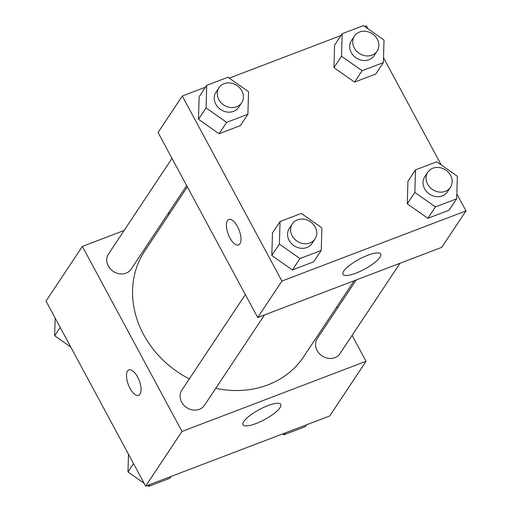 <?xml version="1.0" encoding="UTF-8"?>
<svg xmlns="http://www.w3.org/2000/svg" width="512" height="512" viewBox="0 0 512 512"><rect width="100%" height="100%" fill="white"/><g stroke="black" fill="none" stroke-linecap="round" stroke-linejoin="round"><path stroke-width="0.77" d="M352.09 335.366L366.048 361.28L329.709 415.968L145.658 486.138L46.029 301.107L82.368 246.419L124.115 230.502M139.994 394.176A13.619 5.818 69.1 0 1 138.618 395.334A13.619 5.818 69.1 0 1 128.333 384.685A13.619 5.818 69.1 0 1 128.915 369.888A13.619 5.818 69.1 0 1 138.432 378.682A13.619 5.818 69.1 0 1 139.994 394.176M366.048 361.28L181.997 431.45L145.658 486.138M181.997 431.45L82.368 246.419M128.922 369.888A13.619 5.818 -110.9 0 0 128.339 384.678A13.619 5.818 -110.9 0 0 138.624 395.334M255.955 423.558A21.421 5.651 -28.3 0 1 243.046 424.749A21.421 5.651 -28.3 0 1 259.226 409.619A21.421 5.651 -28.3 0 1 280.768 404.442A21.421 5.651 -28.3 0 1 255.955 423.558M336.762 306.893L337.459 308.186M167.904 213.811L169.99 213.011M356.211 279.962L317.261 338.586A13.619 11.776 33.6 0 0 317.094 350.509A13.619 11.776 33.6 0 0 328.435 358.355A13.619 11.776 33.6 0 0 339.942 353.658L400 263.27M172.019 158.4L108.467 254.048A13.619 11.776 33.6 0 0 113.293 271.392A13.619 11.776 33.6 0 0 131.155 269.12L186.656 185.587M245.344 294.586L181.798 390.227A13.619 11.776 33.6 0 0 186.624 407.571A13.619 11.776 33.6 0 0 204.48 405.299L264.538 314.912M187.354 186.88L144.723 251.04A95.43 82.515 33.6 0 0 189.325 378.899M215.763 388.326A95.43 82.515 33.6 0 0 303.686 356.666L354.125 280.762M456.826 193.914L465.971 210.893L441.747 247.354L257.696 317.523L158.067 132.486L182.291 96.032L205.498 87.181M367.885 28.723L366.342 25.862L364.698 26.49M340.96 35.539L229.235 78.131M407.27 203.834L427.859 218.285L449.114 210.182L427.859 218.285L407.27 203.834L407.936 181.28L407.27 203.834L414.842 192.442L415.507 169.888L436.762 161.786L457.35 176.237L456.685 198.79L435.43 206.893L414.842 192.442M271.814 255.482L292.403 269.933L313.651 261.83L292.403 269.933L271.814 255.482L272.474 232.928L271.814 255.482L279.379 244.09L280.045 221.53L301.299 213.427L321.888 227.878L321.222 250.438L299.968 258.541L279.379 244.09M198.483 119.296L219.072 133.747L240.326 125.645L219.072 133.747L198.483 119.296L199.149 96.742L198.483 119.296L206.054 107.904L206.72 85.35L227.968 77.248L248.557 91.699L247.898 114.253L226.643 122.355L206.054 107.904M383.501 57.728L441.21 164.909M465.971 210.893L281.92 281.062L182.291 96.032M354.534 82.099L375.789 73.997L354.534 82.099L333.946 67.648L354.534 82.099L362.106 70.707L341.517 56.256L342.176 33.702L363.43 25.6L384.019 40.051L383.36 62.605L362.106 70.707M334.611 45.094L333.946 67.648L334.611 45.094L342.176 33.702M379.93 257.306A21.421 5.651 -28.3 0 1 360.154 271.366A21.421 5.651 -28.3 0 1 342.97 274.362A21.421 5.651 -28.3 0 1 359.155 259.232A21.421 5.651 -28.3 0 1 380.698 254.054A21.421 5.651 -28.3 0 1 379.93 257.306M281.92 281.062L257.696 317.523M228.845 219.494A13.619 5.818 -110.9 0 0 229.92 237.914A13.619 5.818 69.1 0 1 228.845 219.501A13.619 5.818 69.1 0 1 239.13 230.15A13.619 5.818 69.1 0 1 238.547 244.947A13.619 5.818 69.1 0 1 229.907 237.92A13.619 5.818 -110.9 0 0 238.547 244.947M427.782 172.243L424.755 176.8A13.619 11.776 33.6 0 0 429.581 194.144A13.619 11.776 33.6 0 0 447.437 191.872L450.464 187.315A13.619 11.776 33.6 0 0 450.624 175.398A13.619 11.776 33.6 0 0 439.29 167.546A13.619 11.776 33.6 0 0 427.782 172.243A13.619 11.776 33.6 0 0 432.608 189.587A13.619 11.776 33.6 0 0 450.464 187.315M415.507 169.888L407.936 181.28M456.685 198.79L449.114 210.182M435.43 206.893L427.859 218.285M292.32 223.891L289.293 228.448A13.619 11.776 33.6 0 0 294.118 245.792A13.619 11.776 33.6 0 0 311.974 243.52L315.002 238.963A13.619 11.776 33.6 0 0 315.168 227.04A13.619 11.776 33.6 0 0 303.827 219.194A13.619 11.776 33.6 0 0 292.32 223.891A13.619 11.776 33.6 0 0 297.146 241.235A13.619 11.776 33.6 0 0 315.002 238.963M280.045 221.53L272.474 232.928M321.222 250.438L313.651 261.83M299.968 258.541L292.403 269.933M354.451 36.064L351.424 40.621A13.619 11.776 33.6 0 0 356.25 57.965A13.619 11.776 33.6 0 0 374.112 55.693L377.139 51.136A13.619 11.776 33.6 0 0 377.299 39.213A13.619 11.776 33.6 0 0 365.958 31.36A13.619 11.776 33.6 0 0 354.451 36.064A13.619 11.776 33.6 0 0 359.277 53.402A13.619 11.776 33.6 0 0 377.139 51.136M341.517 56.256L333.946 67.648M383.36 62.605L375.789 73.997M218.995 87.706L215.968 92.262A13.619 11.776 33.6 0 0 220.787 109.606A13.619 11.776 33.6 0 0 238.65 107.334L241.677 102.778A13.619 11.776 33.6 0 0 241.837 90.854A13.619 11.776 33.6 0 0 230.502 83.008A13.619 11.776 33.6 0 0 218.995 87.706A13.619 11.776 33.6 0 0 223.821 105.05A13.619 11.776 33.6 0 0 241.677 102.778M206.72 85.35L199.149 96.742M247.898 114.253L240.326 125.645M226.643 122.355L219.072 133.747M306.502 424.819L305.28 426.65L284.032 434.752L282.765 433.869M285.248 432.922L284.032 434.752M144.115 483.277L127.981 471.949L128.499 454.272M171.04 476.461L169.824 478.298L148.57 486.4L147.302 485.51M133.523 463.603L127.981 471.949M149.786 484.563L148.57 486.4M70.79 347.091L54.65 335.763L55.174 318.086M60.198 327.418L54.65 335.763"/></g></svg>

